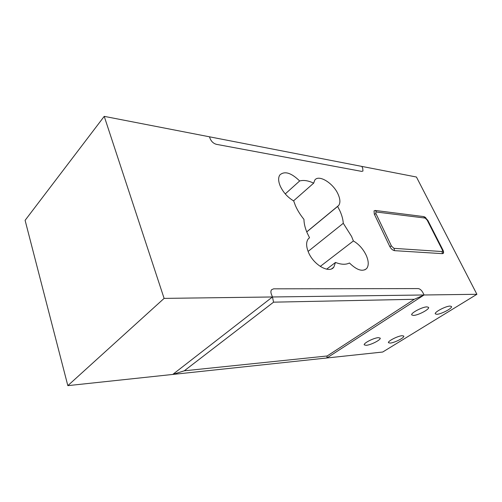 <?xml version="1.0" encoding="UTF-8"?>
<svg xmlns="http://www.w3.org/2000/svg" width="502" height="502" viewBox="0 0 502 502"><rect width="100%" height="100%" fill="white"/><g stroke="black" fill="none" stroke-linecap="round" stroke-linejoin="round"><path stroke-width="0.75" d="M390.192 343.086L388.479 342.715C387.368 341.291 397.822 335.907 402.146 335.7L403.777 336.076C404.832 337.532 394.547 342.822 390.192 343.086M366.222 345.32L364.264 344.887C363.115 343.349 373.695 337.89 378.32 337.664L380.183 338.097C381.275 339.672 370.878 345.031 366.222 345.32M413.453 315.425L411.747 314.936C410.379 313.198 422.314 306.841 426.957 306.879L428.564 307.362C429.863 309.157 418.141 315.381 413.453 315.425M436.79 314.29L435.309 313.875C433.992 312.275 445.757 306.044 450.074 306.082L451.474 306.496C452.716 308.146 441.145 314.265 436.79 314.29M343.28 223.296C343.029 219.412 341.887 215.239 339.86 210.771L337.626 206.429L338.687 205.462C340.469 202.908 340.274 199.175 338.103 194.261C333.341 183.167 318.701 174.119 314.767 180.136L313.675 183.142C308.284 180.607 303.61 179.879 299.656 180.965C291.198 172.744 284.596 170.743 279.846 174.953C278.146 177.526 278.252 181.178 280.172 185.909C283.153 192.354 287.659 197.361 293.683 200.925L295.358 205.475C297.435 210.256 300.296 214.881 303.948 219.355C303.999 223.465 305.072 227.983 307.168 232.922L309.533 237.722L308.228 238.939C306.038 241.995 306.101 246.407 308.41 252.173C313.386 264.73 329.143 273.835 333.799 267.19L335.499 262.446C341.153 264.654 345.809 264.836 349.461 262.985C356.79 270.151 362.526 272.002 366.667 268.532C368.914 265.539 368.744 261.09 366.165 255.198C363.065 248.873 358.811 244.129 353.389 240.954L351.613 236.505L343.28 223.296L308.109 251.42M306.753 231.924L337.626 206.429M320.257 266.424L353.389 240.954M326.626 269.179L335.499 262.446M308.768 238.343L309.533 237.722M285.255 193.916L299.656 180.965M293.563 200.856L313.675 183.142M104.228 116.357L25.1 220.334L67.833 385.643L172.744 374.442L272.467 296.971L476.9 294.291L416.434 177.018L104.228 116.357L164.11 298.389L272.467 296.971L271.394 294.254L272.467 296.971L273.565 302.166L414.301 299.292L424.058 294.981L423.023 292.848C421.611 290.263 420.011 288.845 418.229 288.587L273.615 288.832L271.544 289.767C270.747 290.871 270.697 292.365 271.394 294.254C270.697 292.365 270.747 290.871 271.544 289.767L273.615 288.832L418.229 288.587C420.011 288.845 421.611 290.263 423.023 292.848L424.058 294.981L326.858 357.982L382.719 352.021L476.9 294.291M414.301 299.292L327.147 355.981L326.858 357.982L424.058 294.981M67.833 385.643L164.11 298.389M362.714 168.233L361.823 166.407L362.714 168.233L362.965 171.038L362.714 168.233M361.691 171.389L362.965 171.038L361.691 171.389L216.368 144.319L361.691 171.389M210.313 139.029C211.649 141.796 213.67 143.559 216.368 144.319C213.67 143.559 211.649 141.796 210.313 139.029L209.434 136.795L210.313 139.029M442.883 249.952L427.88 220.453L424.912 217.09L425.847 217.812L423.663 216.582L375.258 210.463L374.046 210.859L374.285 214.053L389.703 246.35C391.077 248.867 392.677 250.297 394.509 250.655L442.469 253.654L443.291 253.372C443.799 252.707 443.68 251.596 442.927 250.034L443.197 250.63L442.927 250.034M424.912 217.09L423.663 216.582L375.258 210.463L374.046 210.859L374.285 214.053L389.703 246.35C391.077 248.867 392.677 250.297 394.509 250.655L442.469 253.654L443.291 253.372L443.197 250.63M327.147 355.981L184.284 370.809L172.744 374.442L272.467 296.971M326.858 357.982L172.744 374.442M427.88 220.453L427.146 220.071L442.199 249.67L442.908 249.99L427.88 220.453M423.663 216.582L427.146 220.071M442.199 249.67C442.726 250.843 442.645 251.464 441.961 251.533L442.469 253.654M375.258 210.463L376.582 212.039L424.956 218.044M441.961 251.533L393.988 248.352L394.509 250.655M374.285 214.053L376.086 213.896C375.584 212.672 375.753 212.051 376.582 212.039M393.988 248.352L391.516 246.131L389.703 246.35M391.516 246.131L376.086 213.896M184.284 370.809L273.565 302.166M306.728 231.861L338.687 205.462M364.835 269.856L366.667 268.532M331.684 268.79L333.799 267.19"/></g></svg>

